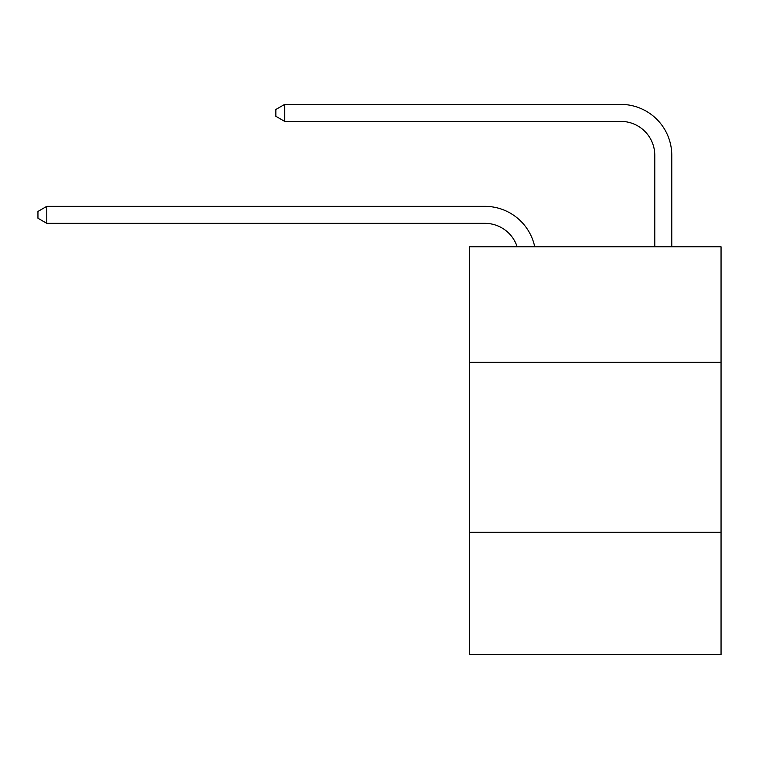 <?xml version="1.0" encoding="UTF-8"?>
<svg xmlns="http://www.w3.org/2000/svg" width="759" height="759" viewBox="0 0 759 759"><rect width="100%" height="100%" fill="white"/><g stroke="black" fill="none" stroke-linecap="round" stroke-linejoin="round"><path stroke-width="1.14" d="M721.05 362.337L721.05 246.789L469.565 246.789L469.565 362.337L721.05 362.337L721.05 654.609L469.565 654.609L469.565 362.337M721.05 532.258L469.565 532.258M484.849 223.336A33.984 33.984 -34.2 0 1 517.164 246.789A33.984 33.984 -30.6 0 0 484.849 223.336L46.783 223.336L37.95 218.241L37.95 211.448L46.783 206.344L484.849 206.344A50.976 50.976 145.8 0 1 534.734 246.789M654.78 246.789L654.78 155.367A33.984 33.984 12.2 0 0 620.796 121.383L284.682 121.383L275.849 116.288L275.849 109.486L284.682 104.391L620.796 104.391A50.976 50.976 37.7 0 1 671.772 155.367L671.772 246.789M654.78 155.367A33.984 33.984 -142.3 0 0 620.796 121.383A33.984 33.984 -142.3 0 1 654.78 155.367A33.984 33.984 -142.3 0 0 620.796 121.383A33.984 33.984 -142.3 0 1 654.78 155.367A33.984 33.984 -142.3 0 0 620.796 121.383A33.984 33.984 -142.3 0 1 654.78 155.367A33.984 33.984 -142.3 0 0 620.796 121.383A33.984 33.984 -142.3 0 1 654.78 155.367A33.984 33.984 -142.3 0 0 620.796 121.383A33.984 33.984 -142.3 0 1 654.78 155.367A33.984 33.984 -142.3 0 0 620.796 121.383A33.984 33.984 -142.3 0 1 654.78 155.367A33.984 33.984 -142.3 0 0 620.796 121.383A33.984 33.984 -142.3 0 1 654.78 155.367A33.984 33.984 -142.3 0 0 620.796 121.383A33.984 33.984 -142.3 0 1 654.78 155.367A33.984 33.984 -142.3 0 0 620.796 121.383A33.984 33.984 -142.3 0 1 654.78 155.367A33.984 33.984 -142.3 0 0 620.796 121.383A33.984 33.984 -142.3 0 1 654.78 155.367A33.984 33.984 -142.3 0 0 620.796 121.383A33.984 33.984 -142.3 0 1 654.78 155.367A33.984 33.984 -142.3 0 0 620.796 121.383A33.984 33.984 -142.3 0 1 654.78 155.367A33.984 33.984 -142.3 0 0 620.796 121.383A33.984 33.984 -142.3 0 1 654.78 155.367A33.984 33.984 -142.3 0 0 620.796 121.383A33.984 33.984 -142.3 0 1 654.78 155.367A33.984 33.984 -142.3 0 0 620.796 121.383A33.984 33.984 -142.3 0 1 654.78 155.367A33.984 33.984 -142.3 0 0 620.796 121.383A33.984 33.984 -142.3 0 1 654.78 155.367A33.984 33.984 -142.3 0 0 620.796 121.383A33.984 33.984 -142.3 0 1 654.78 155.367A33.984 33.984 -142.3 0 0 620.796 121.383A33.984 33.984 -142.3 0 1 654.78 155.367A33.984 33.984 -142.3 0 0 620.796 121.383A33.984 33.984 -142.3 0 1 654.78 155.367A33.984 33.984 -142.3 0 0 620.796 121.383A33.984 33.984 -142.3 0 1 654.78 155.367A33.984 33.984 -142.3 0 0 620.796 121.383A33.984 33.984 -142.3 0 1 654.78 155.367A33.984 33.984 -142.3 0 0 620.796 121.383M46.783 206.344L46.783 223.336M284.682 104.391L284.682 121.383"/></g></svg>
